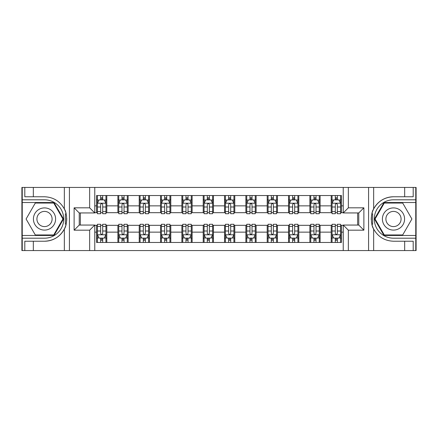 <?xml version="1.0" encoding="UTF-8"?>
<svg xmlns="http://www.w3.org/2000/svg" width="438" height="438" viewBox="0 0 438 438"><rect width="100%" height="100%" fill="white"/><g stroke="black" fill="none" stroke-linecap="round" stroke-linejoin="round"><path stroke-width="0.66" d="M415.761 235.469L415.761 250.569L416.1 250.569L416.1 187.431L415.761 187.431L415.761 202.531L383.984 202.531L374.474 219L383.984 235.469L415.761 235.469L415.761 202.531M94.767 250.569L343.233 250.569L343.233 225.055L358.76 225.055L358.76 212.945L343.233 212.945L343.233 187.431L94.767 187.431L94.767 212.945L79.24 212.945L79.24 225.055L94.767 225.055L94.767 250.569L33.332 250.569L33.332 241.228L44.512 241.228A22.229 22.229 0 0 0 66.105 224.256L65.371 224.125L66.138 224.125A22.229 22.229 0 0 0 66.549 221.891M22.239 202.531L22.239 187.431L21.9 187.431L21.9 250.569L22.239 250.569L22.239 235.469L54.016 235.469L63.526 219L54.016 202.531L22.239 202.531L22.239 235.469M94.767 225.313L96.557 225.313L96.557 242.466L341.443 242.466L341.443 225.313L343.233 225.313M96.557 232.14L94.767 232.14M94.767 205.86L96.557 205.86L96.557 212.687L94.767 212.687M343.233 212.687L341.443 212.687L341.443 195.534L96.557 195.534L96.557 205.86M341.443 205.86L343.233 205.86M343.233 232.14L341.443 232.14M80.346 212.945L80.346 225.055M331.205 195.534L331.205 212.687L332.053 212.687M335.3 212.687L337.348 212.687M340.589 212.687L341.443 212.687M331.205 212.687L319.258 212.687M309.869 195.534L309.869 212.687L310.723 212.687M313.964 212.687L316.012 212.687M309.869 212.687L297.928 212.687M288.538 195.534L288.538 212.687L289.392 212.687M292.633 212.687L294.681 212.687M288.538 212.687L276.592 212.687M267.207 195.534L267.207 212.687L268.061 212.687M271.303 212.687L273.35 212.687M267.207 212.687L255.261 212.687M245.877 195.534L245.877 212.687L246.731 212.687M249.972 212.687L252.02 212.687M245.877 212.687L233.93 212.687M224.546 195.534L224.546 212.687L225.4 212.687M228.641 212.687L230.689 212.687M224.546 212.687L212.6 212.687M203.216 195.534L203.216 212.687L204.07 212.687M207.311 212.687L209.359 212.687M203.216 212.687L191.269 212.687M181.885 195.534L181.885 212.687L182.739 212.687M185.98 212.687L188.028 212.687M181.885 212.687L169.939 212.687M160.554 195.534L160.554 212.687L161.408 212.687M164.65 212.687L166.697 212.687M160.554 212.687L148.608 212.687M139.224 195.534L139.224 212.687L140.072 212.687M143.319 212.687L145.367 212.687M139.224 212.687L127.277 212.687M117.888 195.534L117.888 212.687L118.742 212.687M121.988 212.687L124.036 212.687M117.888 212.687L105.947 212.687M96.557 212.687L97.411 212.687M100.652 212.687L102.7 212.687M357.654 225.055L357.654 212.945M96.557 225.313L97.411 225.313M100.652 225.313L102.7 225.313M105.947 225.313L106.795 225.313L106.795 242.466M118.742 225.313L106.795 225.313M121.988 225.313L124.036 225.313M127.277 225.313L128.131 225.313L128.131 242.466M140.072 225.313L128.131 225.313M143.319 225.313L145.367 225.313M148.608 225.313L149.462 225.313L149.462 242.466M161.408 225.313L149.462 225.313M164.65 225.313L166.697 225.313M169.939 225.313L170.793 225.313L170.793 242.466M182.739 225.313L170.793 225.313M185.98 225.313L188.028 225.313M191.269 225.313L192.123 225.313L192.123 242.466M204.07 225.313L192.123 225.313M207.311 225.313L209.359 225.313M212.6 225.313L213.454 225.313L213.454 242.466M225.4 225.313L213.454 225.313M228.641 225.313L230.689 225.313M233.93 225.313L234.784 225.313L234.784 242.466M246.731 225.313L234.784 225.313M249.972 225.313L252.02 225.313M255.261 225.313L256.115 225.313L256.115 242.466M268.061 225.313L256.115 225.313M271.303 225.313L273.35 225.313M276.592 225.313L277.446 225.313L277.446 242.466M289.392 225.313L277.446 225.313M292.633 225.313L294.681 225.313M297.928 225.313L298.776 225.313L298.776 242.466M310.723 225.313L298.776 225.313M313.964 225.313L316.012 225.313M319.258 225.313L320.112 225.313L320.112 242.466M332.053 225.313L320.112 225.313M335.3 225.313L337.348 225.313M340.589 225.313L341.443 225.313M106.795 195.534L106.795 212.687M96.557 199.805L97.411 199.805M100.652 199.805L102.7 199.805M105.947 199.805L106.795 199.805M96.557 238.195L97.411 238.195M100.652 238.195L102.7 238.195M105.947 238.195L106.795 238.195M117.888 225.313L117.888 242.466M128.131 195.534L128.131 212.687M117.888 199.805L118.742 199.805M121.988 199.805L124.036 199.805M127.277 199.805L128.131 199.805M117.888 238.195L118.742 238.195M121.988 238.195L124.036 238.195M127.277 238.195L128.131 238.195M139.224 225.313L139.224 242.466M139.224 238.195L140.072 238.195M143.319 238.195L145.367 238.195M148.608 238.195L149.462 238.195M149.462 195.534L149.462 212.687M139.224 199.805L140.072 199.805M143.319 199.805L145.367 199.805M148.608 199.805L149.462 199.805M160.554 225.313L160.554 242.466M160.554 238.195L161.408 238.195M164.65 238.195L166.697 238.195M169.939 238.195L170.793 238.195M170.793 195.534L170.793 212.687M160.554 199.805L161.408 199.805M164.65 199.805L166.697 199.805M169.939 199.805L170.793 199.805M181.885 225.313L181.885 242.466M181.885 238.195L182.739 238.195M185.98 238.195L188.028 238.195M191.269 238.195L192.123 238.195M192.123 195.534L192.123 212.687M181.885 199.805L182.739 199.805M185.98 199.805L188.028 199.805M191.269 199.805L192.123 199.805M203.216 225.313L203.216 242.466M203.216 238.195L204.07 238.195M207.311 238.195L209.359 238.195M212.6 238.195L213.454 238.195M213.454 195.534L213.454 212.687M203.216 199.805L204.07 199.805M207.311 199.805L209.359 199.805M212.6 199.805L213.454 199.805M224.546 225.313L224.546 242.466M224.546 238.195L225.4 238.195M228.641 238.195L230.689 238.195M233.93 238.195L234.784 238.195M234.784 195.534L234.784 212.687M224.546 199.805L225.4 199.805M228.641 199.805L230.689 199.805M233.93 199.805L234.784 199.805M245.877 225.313L245.877 242.466M245.877 238.195L246.731 238.195M249.972 238.195L252.02 238.195M255.261 238.195L256.115 238.195M256.115 195.534L256.115 212.687M245.877 199.805L246.731 199.805M249.972 199.805L252.02 199.805M255.261 199.805L256.115 199.805M267.207 225.313L267.207 242.466M267.207 238.195L268.061 238.195M271.303 238.195L273.35 238.195M276.592 238.195L277.446 238.195M277.446 195.534L277.446 212.687M267.207 199.805L268.061 199.805M271.303 199.805L273.35 199.805M276.592 199.805L277.446 199.805M288.538 225.313L288.538 242.466M288.538 238.195L289.392 238.195M292.633 238.195L294.681 238.195M297.928 238.195L298.776 238.195M298.776 195.534L298.776 212.687M288.538 199.805L289.392 199.805M292.633 199.805L294.681 199.805M297.928 199.805L298.776 199.805M309.869 225.313L309.869 242.466M309.869 238.195L310.723 238.195M313.964 238.195L316.012 238.195M319.258 238.195L320.112 238.195M320.112 195.534L320.112 212.687M309.869 199.805L310.723 199.805M313.964 199.805L316.012 199.805M319.258 199.805L320.112 199.805M331.205 225.313L331.205 242.466M331.205 238.195L332.053 238.195M335.3 238.195L337.348 238.195M340.589 238.195L341.443 238.195M331.205 199.805L332.053 199.805M335.3 199.805L337.348 199.805M340.589 199.805L341.443 199.805M102.7 197.752L100.652 197.752M105.947 211.57L102.7 211.57L102.7 213.711L105.947 213.711L105.947 203.298L104.239 199.887L99.119 199.887L97.411 203.298L97.411 213.711L100.652 213.711L100.652 211.57L97.411 211.57M97.411 203.298L97.411 195.534M105.947 203.298L105.947 195.534M100.652 199.887L100.652 195.534M102.7 195.534L102.7 199.887M102.7 211.57L102.7 204.579C102.021 203.265 101.337 203.265 100.652 204.579L100.652 211.57M100.652 240.248L102.7 240.248M97.411 226.43L100.652 226.43L100.652 224.289L97.411 224.289L97.411 234.702L99.119 238.113L104.239 238.113L105.947 234.702L105.947 224.289L102.7 224.289L102.7 226.43L105.947 226.43M105.947 234.702L105.947 242.466M97.411 234.702L97.411 242.466M102.7 238.113L102.7 242.466M100.652 242.466L100.652 238.113M100.652 226.43L100.652 233.421C101.337 234.735 102.021 234.735 102.7 233.421L102.7 226.43M66.549 216.115A22.229 22.229 0 0 0 66.143 213.886L65.371 213.886L65.371 224.125M65.371 213.886L66.111 213.755A22.229 22.229 0 0 0 64.348 208.975C60.011 201.206 53.398 197.138 44.512 196.771L33.332 196.771L33.332 187.431L22.239 187.431M44.512 241.228C53.398 240.862 60.011 236.794 64.348 229.025C67.364 225.044 67.364 212.961 64.348 208.975L64.348 187.431L33.332 187.431M89.648 250.569L89.648 230.18L74.121 230.18L74.121 207.82L89.648 207.82L89.648 187.431L69.428 187.431L69.428 250.569M22.239 238.195L44.512 238.195A19.195 19.195 0 0 0 63.707 219A19.195 19.195 0 0 0 44.512 199.805L22.239 199.805M33.332 250.569L22.239 250.569M64.348 187.431L69.428 187.431M89.648 187.431L94.767 187.431M33.332 241.228L24.802 241.228L24.802 250.569M33.332 196.771L24.802 196.771L24.802 187.431M89.648 230.18L94.767 225.055M74.121 230.18L79.24 225.055M74.121 207.82L79.24 212.945M89.648 207.82L94.767 212.945M66.658 220.911L66.74 219.071M66.74 218.929L66.724 218.217M66.505 215.792L66.39 215.069M343.233 187.431L404.668 187.431L404.668 196.771L393.488 196.771C384.602 197.138 377.989 201.206 373.652 208.975C370.636 212.956 370.636 225.039 373.652 229.025A22.229 22.229 0 0 1 371.889 224.245L372.629 224.245L372.629 213.875L371.862 213.875A22.229 22.229 0 0 0 371.451 216.109M371.451 221.885A22.229 22.229 0 0 0 371.857 224.114L372.629 224.114M393.488 196.771A22.229 22.229 0 0 0 371.895 213.744L372.629 213.875M404.668 250.569L373.652 250.569L373.652 229.025C377.989 236.794 384.602 240.862 393.488 241.228L404.668 241.228L404.668 250.569L415.761 250.569M348.352 187.431L348.352 207.82L363.879 207.82L363.879 230.18L348.352 230.18L348.352 250.569L368.572 250.569L368.572 187.431M415.761 199.805L393.488 199.805A19.195 19.195 0 0 0 374.293 219A19.195 19.195 0 0 0 393.488 238.195L415.761 238.195M404.668 187.431L415.761 187.431M373.652 250.569L368.572 250.569M348.352 250.569L343.233 250.569M404.668 196.771L413.198 196.771L413.198 187.431M404.668 241.228L413.198 241.228L413.198 250.569M348.352 207.82L343.233 212.945M363.879 207.82L358.76 212.945M363.879 230.18L358.76 225.055M348.352 230.18L343.233 225.055M371.342 217.089L371.26 218.929M371.26 219.071L371.276 219.783M371.495 222.208L371.61 222.931M124.036 197.752L121.988 197.752M127.277 211.57L124.036 211.57L124.036 213.711L127.277 213.711L127.277 203.298L125.569 199.887L120.45 199.887L118.742 203.298L118.742 213.711L121.988 213.711L121.988 211.57L118.742 211.57M118.742 203.298L118.742 195.534M127.277 203.298L127.277 195.534M121.988 199.887L121.988 195.534M124.036 195.534L124.036 199.887M124.036 211.57L124.036 204.579C123.352 203.265 122.667 203.265 121.988 204.579L121.988 211.57M145.367 197.752L143.319 197.752M148.608 211.57L145.367 211.57L145.367 213.711L148.608 213.711L148.608 203.298L146.9 199.887L141.781 199.887L140.072 203.298L140.072 213.711L143.319 213.711L143.319 211.57L140.072 211.57M140.072 203.298L140.072 195.534M148.608 203.298L148.608 195.534M143.319 199.887L143.319 195.534M145.367 195.534L145.367 199.887M145.367 211.57L145.367 204.579C144.682 203.265 143.998 203.265 143.319 204.579L143.319 211.57M166.697 197.752L164.65 197.752M169.939 211.57L166.697 211.57L166.697 213.711L169.939 213.711L169.939 203.298L168.23 199.887L163.111 199.887L161.408 203.298L161.408 213.711L164.65 213.711L164.65 211.57L161.408 211.57M161.408 203.298L161.408 195.534M169.939 203.298L169.939 195.534M164.65 199.887L164.65 195.534M166.697 195.534L166.697 199.887M166.697 211.57L166.697 204.579C166.013 203.265 165.334 203.265 164.65 204.579L164.65 211.57M121.988 240.248L124.036 240.248M118.742 226.43L121.988 226.43L121.988 224.289L118.742 224.289L118.742 234.702L120.45 238.113L125.569 238.113L127.277 234.702L127.277 224.289L124.036 224.289L124.036 226.43L127.277 226.43M127.277 234.702L127.277 242.466M118.742 234.702L118.742 242.466M124.036 238.113L124.036 242.466M121.988 242.466L121.988 238.113M121.988 226.43L121.988 233.421C122.667 234.735 123.352 234.735 124.036 233.421L124.036 226.43M143.319 240.248L145.367 240.248M140.072 226.43L143.319 226.43L143.319 224.289L140.072 224.289L140.072 234.702L141.781 238.113L146.9 238.113L148.608 234.702L148.608 224.289L145.367 224.289L145.367 226.43L148.608 226.43M148.608 234.702L148.608 242.466M140.072 234.702L140.072 242.466M145.367 238.113L145.367 242.466M143.319 242.466L143.319 238.113M143.319 226.43L143.319 233.421C143.998 234.735 144.682 234.735 145.367 233.421L145.367 226.43M164.65 240.248L166.697 240.248M161.408 226.43L164.65 226.43L164.65 224.289L161.408 224.289L161.408 234.702L163.111 238.113L168.23 238.113L169.939 234.702L169.939 224.289L166.697 224.289L166.697 226.43L169.939 226.43M169.939 234.702L169.939 242.466M161.408 234.702L161.408 242.466M166.697 238.113L166.697 242.466M164.65 242.466L164.65 238.113M164.65 226.43L164.65 233.421C165.329 234.735 166.013 234.735 166.697 233.421L166.697 226.43M188.028 197.752L185.98 197.752M191.269 211.57L188.028 211.57L188.028 213.711L191.269 213.711L191.269 203.298L189.561 199.887L184.442 199.887L182.739 203.298L182.739 213.711L185.98 213.711L185.98 211.57L182.739 211.57M182.739 203.298L182.739 195.534M191.269 203.298L191.269 195.534M185.98 199.887L185.98 195.534M188.028 195.534L188.028 199.887M188.028 211.57L188.028 204.579C187.344 203.265 186.665 203.265 185.98 204.579L185.98 211.57M185.98 240.248L188.028 240.248M182.739 226.43L185.98 226.43L185.98 224.289L182.739 224.289L182.739 234.702L184.442 238.113L189.561 238.113L191.269 234.702L191.269 224.289L188.028 224.289L188.028 226.43L191.269 226.43M191.269 234.702L191.269 242.466M182.739 234.702L182.739 242.466M188.028 238.113L188.028 242.466M185.98 242.466L185.98 238.113M185.98 226.43L185.98 233.421C186.659 234.735 187.344 234.735 188.028 233.421L188.028 226.43M38.966 209.391A11.092 11.092 0 0 0 34.903 224.546A11.092 11.092 0 0 0 50.058 228.609A11.092 11.092 0 0 0 54.115 213.454A11.092 11.092 0 0 0 38.966 209.391M40.712 212.425A7.594 7.594 0 0 0 37.936 222.8A7.594 7.594 0 0 0 48.306 225.575A7.594 7.594 0 0 0 51.087 215.2A7.594 7.594 0 0 0 40.712 212.425M62.935 219L53.721 234.954L35.297 234.954L26.088 219L35.297 203.046L53.721 203.046L62.935 219M387.942 228.609A11.092 11.092 0 0 0 403.097 224.546A11.092 11.092 0 0 0 399.034 209.391A11.092 11.092 0 0 0 383.885 213.454A11.092 11.092 0 0 0 387.942 228.609M389.694 225.575A7.594 7.594 0 0 0 400.064 222.8A7.594 7.594 0 0 0 397.288 212.425A7.594 7.594 0 0 0 386.913 215.2A7.594 7.594 0 0 0 389.694 225.575M384.279 203.046L402.703 203.046L411.912 219L402.703 234.954L384.279 234.954L375.065 219L384.279 203.046M209.359 197.752L207.311 197.752M212.6 211.57L209.359 211.57L209.359 213.711L212.6 213.711L212.6 203.298L210.892 199.887L205.772 199.887L204.07 203.298L204.07 213.711L207.311 213.711L207.311 211.57L204.07 211.57M204.07 203.298L204.07 195.534M212.6 203.298L212.6 195.534M207.311 199.887L207.311 195.534M209.359 195.534L209.359 199.887M209.359 211.57L209.359 204.579C208.674 203.265 207.995 203.265 207.311 204.579L207.311 211.57M230.689 197.752L228.641 197.752M233.93 211.57L230.689 211.57L230.689 213.711L233.93 213.711L233.93 203.298L232.228 199.887L227.108 199.887L225.4 203.298L225.4 213.711L228.641 213.711L228.641 211.57L225.4 211.57M225.4 203.298L225.4 195.534M233.93 203.298L233.93 195.534M228.641 199.887L228.641 195.534M230.689 195.534L230.689 199.887M230.689 211.57L230.689 204.579C230.01 203.265 229.326 203.265 228.641 204.579L228.641 211.57M252.02 197.752L249.972 197.752M255.261 211.57L252.02 211.57L252.02 213.711L255.261 213.711L255.261 203.298L253.558 199.887L248.439 199.887L246.731 203.298L246.731 213.711L249.972 213.711L249.972 211.57L246.731 211.57M246.731 203.298L246.731 195.534M255.261 203.298L255.261 195.534M249.972 199.887L249.972 195.534M252.02 195.534L252.02 199.887M252.02 211.57L252.02 204.579C251.341 203.265 250.656 203.265 249.972 204.579L249.972 211.57M273.35 197.752L271.303 197.752M276.592 211.57L273.35 211.57L273.35 213.711L276.592 213.711L276.592 203.298L274.889 199.887L269.77 199.887L268.061 203.298L268.061 213.711L271.303 213.711L271.303 211.57L268.061 211.57M268.061 203.298L268.061 195.534M276.592 203.298L276.592 195.534M271.303 199.887L271.303 195.534M273.35 195.534L273.35 199.887M273.35 211.57L273.35 204.579C272.671 203.265 271.987 203.265 271.303 204.579L271.303 211.57M294.681 197.752L292.633 197.752M297.928 211.57L294.681 211.57L294.681 213.711L297.928 213.711L297.928 203.298L296.219 199.887L291.1 199.887L289.392 203.298L289.392 213.711L292.633 213.711L292.633 211.57L289.392 211.57M289.392 203.298L289.392 195.534M297.928 203.298L297.928 195.534M292.633 199.887L292.633 195.534M294.681 195.534L294.681 199.887M294.681 211.57L294.681 204.579C294.002 203.265 293.318 203.265 292.633 204.579L292.633 211.57M207.311 240.248L209.359 240.248M204.07 226.43L207.311 226.43L207.311 224.289L204.07 224.289L204.07 234.702L205.772 238.113L210.892 238.113L212.6 234.702L212.6 224.289L209.359 224.289L209.359 226.43L212.6 226.43M212.6 234.702L212.6 242.466M204.07 234.702L204.07 242.466M209.359 238.113L209.359 242.466M207.311 242.466L207.311 238.113M207.311 226.43L207.311 233.421C207.99 234.735 208.674 234.735 209.359 233.421L209.359 226.43M228.641 240.248L230.689 240.248M225.4 226.43L228.641 226.43L228.641 224.289L225.4 224.289L225.4 234.702L227.108 238.113L232.228 238.113L233.93 234.702L233.93 224.289L230.689 224.289L230.689 226.43L233.93 226.43M233.93 234.702L233.93 242.466M225.4 234.702L225.4 242.466M230.689 238.113L230.689 242.466M228.641 242.466L228.641 238.113M228.641 226.43L228.641 233.421C229.326 234.735 230.005 234.735 230.689 233.421L230.689 226.43M249.972 240.248L252.02 240.248M246.731 226.43L249.972 226.43L249.972 224.289L246.731 224.289L246.731 234.702L248.439 238.113L253.558 238.113L255.261 234.702L255.261 224.289L252.02 224.289L252.02 226.43L255.261 226.43M255.261 234.702L255.261 242.466M246.731 234.702L246.731 242.466M252.02 238.113L252.02 242.466M249.972 242.466L249.972 238.113M249.972 226.43L249.972 233.421C250.656 234.735 251.335 234.735 252.02 233.421L252.02 226.43M271.303 240.248L273.35 240.248M268.061 226.43L271.303 226.43L271.303 224.289L268.061 224.289L268.061 234.702L269.77 238.113L274.889 238.113L276.592 234.702L276.592 224.289L273.35 224.289L273.35 226.43L276.592 226.43M276.592 234.702L276.592 242.466M268.061 234.702L268.061 242.466M273.35 238.113L273.35 242.466M271.303 242.466L271.303 238.113M271.303 226.43L271.303 233.421C271.987 234.735 272.666 234.735 273.35 233.421L273.35 226.43M292.633 240.248L294.681 240.248M289.392 226.43L292.633 226.43L292.633 224.289L289.392 224.289L289.392 234.702L291.1 238.113L296.219 238.113L297.928 234.702L297.928 224.289L294.681 224.289L294.681 226.43L297.928 226.43M297.928 234.702L297.928 242.466M289.392 234.702L289.392 242.466M294.681 238.113L294.681 242.466M292.633 242.466L292.633 238.113M292.633 226.43L292.633 233.421C293.318 234.735 294.002 234.735 294.681 233.421L294.681 226.43M316.012 197.752L313.964 197.752M319.258 211.57L316.012 211.57L316.012 213.711L319.258 213.711L319.258 203.298L317.55 199.887L312.431 199.887L310.723 203.298L310.723 213.711L313.964 213.711L313.964 211.57L310.723 211.57M310.723 203.298L310.723 195.534M319.258 203.298L319.258 195.534M313.964 199.887L313.964 195.534M316.012 195.534L316.012 199.887M316.012 211.57L316.012 204.579C315.333 203.265 314.648 203.265 313.964 204.579L313.964 211.57M313.964 240.248L316.012 240.248M310.723 226.43L313.964 226.43L313.964 224.289L310.723 224.289L310.723 234.702L312.431 238.113L317.55 238.113L319.258 234.702L319.258 224.289L316.012 224.289L316.012 226.43L319.258 226.43M319.258 234.702L319.258 242.466M310.723 234.702L310.723 242.466M316.012 238.113L316.012 242.466M313.964 242.466L313.964 238.113M313.964 226.43L313.964 233.421C314.648 234.735 315.333 234.735 316.012 233.421L316.012 226.43M337.348 197.752L335.3 197.752M340.589 211.57L337.348 211.57L337.348 213.711L340.589 213.711L340.589 203.298L338.881 199.887L333.761 199.887L332.053 203.298L332.053 213.711L335.3 213.711L335.3 211.57L332.053 211.57M332.053 203.298L332.053 195.534M340.589 203.298L340.589 195.534M335.3 199.887L335.3 195.534M337.348 195.534L337.348 199.887M337.348 211.57L337.348 204.579C336.663 203.265 335.979 203.265 335.3 204.579L335.3 211.57M335.3 240.248L337.348 240.248M332.053 226.43L335.3 226.43L335.3 224.289L332.053 224.289L332.053 234.702L333.761 238.113L338.881 238.113L340.589 234.702L340.589 224.289L337.348 224.289L337.348 226.43L340.589 226.43M340.589 234.702L340.589 242.466M332.053 234.702L332.053 242.466M337.348 238.113L337.348 242.466M335.3 242.466L335.3 238.113M335.3 226.43L335.3 233.421C335.979 234.735 336.663 234.735 337.348 233.421L337.348 226.43M117.888 232.14L106.795 232.14M117.888 205.86L106.795 205.86M139.224 205.86L128.131 205.86M139.224 232.14L128.131 232.14M160.554 205.86L149.462 205.86M160.554 232.14L149.462 232.14M181.885 205.86L170.793 205.86M181.885 232.14L170.793 232.14M203.216 205.86L192.123 205.86M203.216 232.14L192.123 232.14M224.546 205.86L213.454 205.86M224.546 232.14L213.454 232.14M245.877 205.86L234.784 205.86M245.877 232.14L234.784 232.14M267.207 205.86L256.115 205.86M267.207 232.14L256.115 232.14M288.538 205.86L277.446 205.86M288.538 232.14L277.446 232.14M309.869 205.86L298.776 205.86M309.869 232.14L298.776 232.14M331.205 205.86L320.112 205.86M331.205 232.14L320.112 232.14M105.903 203.216L97.455 203.216M97.411 200.089L99.015 200.089M104.343 200.089L105.947 200.089M100.652 206.993L97.411 206.993M105.947 206.993L102.7 206.993M102.7 198.841L100.652 198.841M97.455 234.784L105.903 234.784M105.947 237.911L104.343 237.911M99.015 237.911L97.411 237.911M102.7 231.007L105.947 231.007M97.411 231.007L100.652 231.007M100.652 239.159L102.7 239.159M64.348 250.569L64.348 229.025M373.652 187.431L373.652 208.975M127.234 203.216L118.786 203.216M118.742 200.089L120.346 200.089M125.673 200.089L127.277 200.089M121.988 206.993L118.742 206.993M127.277 206.993L124.036 206.993M124.036 198.841L121.988 198.841M148.564 203.216L140.116 203.216M140.072 200.089L141.677 200.089M147.004 200.089L148.608 200.089M143.319 206.993L140.072 206.993M148.608 206.993L145.367 206.993M145.367 198.841L143.319 198.841M169.895 203.216L161.447 203.216M161.408 200.089L163.013 200.089M168.334 200.089L169.939 200.089M164.65 206.993L161.408 206.993M169.939 206.993L166.697 206.993M166.697 198.841L164.65 198.841M118.786 234.784L127.234 234.784M127.277 237.911L125.673 237.911M120.346 237.911L118.742 237.911M124.036 231.007L127.277 231.007M118.742 231.007L121.988 231.007M121.988 239.159L124.036 239.159M140.116 234.784L148.564 234.784M148.608 237.911L147.004 237.911M141.677 237.911L140.072 237.911M145.367 231.007L148.608 231.007M140.072 231.007L143.319 231.007M143.319 239.159L145.367 239.159M161.447 234.784L169.895 234.784M169.939 237.911L168.334 237.911M163.013 237.911L161.408 237.911M166.697 231.007L169.939 231.007M161.408 231.007L164.65 231.007M164.65 239.159L166.697 239.159M191.225 203.216L182.777 203.216M182.739 200.089L184.343 200.089M189.665 200.089L191.269 200.089M185.98 206.993L182.739 206.993M191.269 206.993L188.028 206.993M188.028 198.841L185.98 198.841M182.777 234.784L191.225 234.784M191.269 237.911L189.665 237.911M184.343 237.911L182.739 237.911M188.028 231.007L191.269 231.007M182.739 231.007L185.98 231.007M185.98 239.159L188.028 239.159M212.556 203.216L204.113 203.216M204.07 200.089L205.674 200.089M210.996 200.089L212.6 200.089M207.311 206.993L204.07 206.993M212.6 206.993L209.359 206.993M209.359 198.841L207.311 198.841M233.887 203.216L225.444 203.216M225.4 200.089L227.004 200.089M232.326 200.089L233.93 200.089M228.641 206.993L225.4 206.993M233.93 206.993L230.689 206.993M230.689 198.841L228.641 198.841M255.223 203.216L246.775 203.216M246.731 200.089L248.335 200.089M253.657 200.089L255.261 200.089M249.972 206.993L246.731 206.993M255.261 206.993L252.02 206.993M252.02 198.841L249.972 198.841M276.553 203.216L268.105 203.216M268.061 200.089L269.666 200.089M274.987 200.089L276.592 200.089M271.303 206.993L268.061 206.993M276.592 206.993L273.35 206.993M273.35 198.841L271.303 198.841M297.884 203.216L289.436 203.216M289.392 200.089L290.996 200.089M296.323 200.089L297.928 200.089M292.633 206.993L289.392 206.993M297.928 206.993L294.681 206.993M294.681 198.841L292.633 198.841M204.113 234.784L212.556 234.784M212.6 237.911L210.996 237.911M205.674 237.911L204.07 237.911M209.359 231.007L212.6 231.007M204.07 231.007L207.311 231.007M207.311 239.159L209.359 239.159M225.444 234.784L233.887 234.784M233.93 237.911L232.326 237.911M227.004 237.911L225.4 237.911M230.689 231.007L233.93 231.007M225.4 231.007L228.641 231.007M228.641 239.159L230.689 239.159M246.775 234.784L255.223 234.784M255.261 237.911L253.657 237.911M248.335 237.911L246.731 237.911M252.02 231.007L255.261 231.007M246.731 231.007L249.972 231.007M249.972 239.159L252.02 239.159M268.105 234.784L276.553 234.784M276.592 237.911L274.987 237.911M269.666 237.911L268.061 237.911M273.35 231.007L276.592 231.007M268.061 231.007L271.303 231.007M271.303 239.159L273.35 239.159M289.436 234.784L297.884 234.784M297.928 237.911L296.323 237.911M290.996 237.911L289.392 237.911M294.681 231.007L297.928 231.007M289.392 231.007L292.633 231.007M292.633 239.159L294.681 239.159M319.214 203.216L310.766 203.216M310.723 200.089L312.327 200.089M317.654 200.089L319.258 200.089M313.964 206.993L310.723 206.993M319.258 206.993L316.012 206.993M316.012 198.841L313.964 198.841M310.766 234.784L319.214 234.784M319.258 237.911L317.654 237.911M312.327 237.911L310.723 237.911M316.012 231.007L319.258 231.007M310.723 231.007L313.964 231.007M313.964 239.159L316.012 239.159M340.545 203.216L332.097 203.216M332.053 200.089L333.657 200.089M338.985 200.089L340.589 200.089M335.3 206.993L332.053 206.993M340.589 206.993L337.348 206.993M337.348 198.841L335.3 198.841M332.097 234.784L340.545 234.784M340.589 237.911L338.985 237.911M333.657 237.911L332.053 237.911M337.348 231.007L340.589 231.007M332.053 231.007L335.3 231.007M335.3 239.159L337.348 239.159"/></g></svg>
